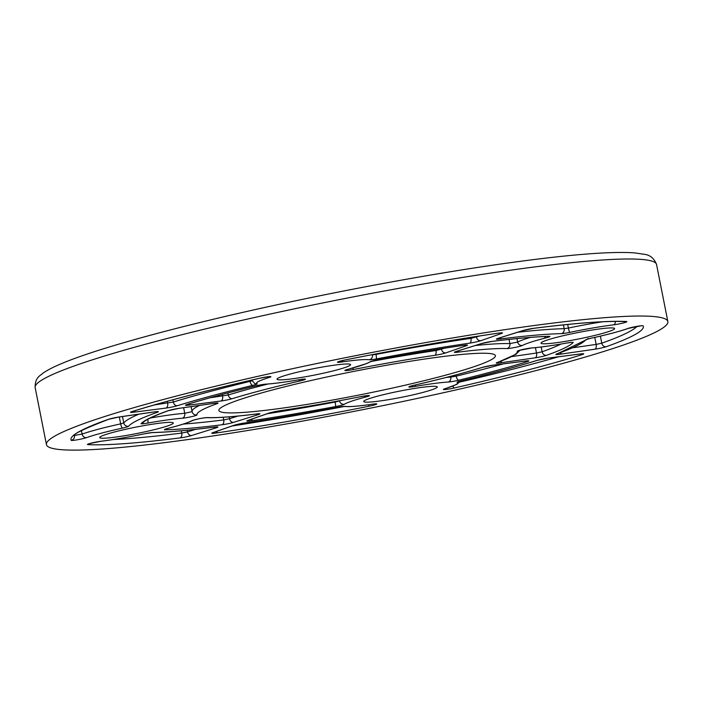 <?xml version="1.0" encoding="UTF-8"?>
<svg xmlns="http://www.w3.org/2000/svg" width="703" height="703" viewBox="0 0 703 703"><rect width="100%" height="100%" fill="white"/><g stroke="black" fill="none" stroke-linecap="round" stroke-linejoin="round"><path stroke-width="1.05" d="M297.264 367.66A316.737 27.18 168.8 0 0 46.442 444.595A316.737 27.18 168.8 0 0 362.423 409.735A316.737 27.18 168.8 0 0 667.85 321.552A316.737 27.18 168.8 0 0 297.264 367.66M364.374 401.958A37.505 3.216 -11.2 0 1 363.688 401.51A37.505 3.216 -11.2 0 1 399.858 391.07A37.505 3.216 -11.2 0 1 437.275 386.94A37.505 3.216 -11.2 0 1 404.357 396.729A37.505 3.216 -11.2 0 1 364.374 401.958M129.387 428.47A37.505 3.216 -11.2 0 1 173.272 423.013A37.505 3.216 -11.2 0 1 137.103 433.452A37.505 3.216 -11.2 0 1 99.685 437.582A37.505 3.216 -11.2 0 1 129.387 428.47M349.918 364.189A37.505 3.216 -11.2 0 1 350.604 364.629A37.505 3.216 -11.2 0 1 314.434 375.077A37.505 3.216 -11.2 0 1 277.017 379.198A37.505 3.216 -11.2 0 1 309.935 369.418A37.505 3.216 -11.2 0 1 349.918 364.189M584.905 337.677A37.505 3.216 -11.2 0 1 541.02 343.134A37.505 3.216 -11.2 0 1 577.189 332.695A37.505 3.216 -11.2 0 1 614.607 328.565A37.505 3.216 -11.2 0 1 584.905 337.677M330.498 376.21A140.952 12.092 168.8 0 0 218.861 410.262A140.952 12.092 168.8 0 0 359.497 394.937A140.952 12.092 168.8 0 0 495.36 355.516A140.952 12.092 168.8 0 0 330.498 376.21M335.023 401.58L335.111 402.063A4.165 0.483 79.4 0 1 335.516 406.58A8.339 0.712 168.8 0 0 344.347 404.26A4.165 4.06 -122.7 0 1 339.531 400.903L335.111 402.063A217.095 18.63 -11.2 0 1 267.193 413.759M344.347 404.26A58.349 5.009 -11.2 0 1 366.14 396.896A4.165 2.434 -104.8 0 1 364.321 396.009M366.14 396.896A8.339 0.712 168.8 0 0 368.961 395.517A8.339 0.712 168.8 0 0 361.034 396.58L361.043 396.58A163.289 14.007 -11.2 0 1 279.486 410.824A4.165 2.074 81.6 0 1 279.284 410.868A4.165 2.074 81.6 0 1 279.082 410.886M279.486 410.824A8.339 0.712 168.8 0 0 268.467 413.259A4.165 3.541 70.8 0 0 269.029 413.118L279.284 410.868C304.759 407.107 332.018 402.353 361.043 396.597L367.616 395.561M268.467 413.259L247.966 420.403A4.165 3.541 70.8 0 0 248.528 420.262L269.029 413.118M247.966 420.403A8.339 0.712 168.8 0 0 251.024 420.807A4.165 2.091 -98.3 0 0 252.228 418.97M251.024 420.807A221.26 18.981 168.8 0 0 335.516 406.58M368.952 406.246A8.339 0.712 168.8 0 0 376.571 404.19A8.339 0.712 168.8 0 0 372.599 404.163A58.349 5.009 -11.2 0 1 344.98 406.378A8.339 0.712 168.8 0 0 337.739 407.257A233.765 20.062 -11.2 0 1 244.556 423.004A8.339 0.712 168.8 0 0 233.484 425.447L212.983 432.591A8.339 0.712 168.8 0 0 216.006 433.004A291.727 25.036 168.8 0 0 368.952 406.246L368.583 404.752M71.17 440.315A8.339 0.712 168.8 0 0 77.453 439.762A8.339 0.712 168.8 0 0 86.487 437.635A58.349 5.009 -11.2 0 1 122.48 428.101A8.339 0.712 168.8 0 0 128.623 426.246A233.765 20.062 -11.2 0 1 157.34 412.292A8.339 0.712 168.8 0 0 154.352 411.896L119.405 416.932A8.339 0.712 168.8 0 0 108.148 419.419A291.727 25.036 168.8 0 0 71.17 440.315A4.165 4.148 153 0 0 74.448 435.421L82.11 434.085L81.425 430.614M498.286 333.143A4.165 2.109 81.7 0 1 498.084 333.196C450.632 340.147 399.717 349.057 345.349 359.91A8.339 0.712 168.8 0 0 337.721 361.957A8.339 0.712 168.8 0 0 341.693 361.983A58.349 5.009 -11.2 0 1 369.312 359.76A8.339 0.712 168.8 0 0 376.553 358.89A233.765 20.062 -11.2 0 1 469.736 343.134A8.339 0.712 168.8 0 0 480.808 340.7L501.309 333.556A8.339 0.712 168.8 0 0 498.286 333.143A291.727 25.036 168.8 0 0 345.34 359.901L339.127 361.412M445.201 388.627A8.339 0.712 168.8 0 0 444.946 389.559A8.339 0.712 168.8 0 0 454.375 387.968A291.727 25.036 168.8 0 0 581.97 354.681A8.339 0.712 168.8 0 0 580.511 353.943L548.314 358.073A8.339 0.712 168.8 0 0 536.943 360.437A233.765 20.062 -11.2 0 1 461.537 380.762A8.339 0.712 168.8 0 0 457.161 382.379A58.349 5.009 -11.2 0 1 445.201 388.627A4.165 3.199 -107.1 0 0 445.623 388.539L445.043 388.671M100.749 441.299A8.339 0.712 168.8 0 0 90.88 443.215A8.339 0.712 168.8 0 0 87.945 444.63A291.727 25.036 168.8 0 0 180.021 437.916A8.339 0.712 168.8 0 0 191.585 435.517L216.19 427.811A8.339 0.712 168.8 0 0 214.767 427.072A233.765 20.062 -11.2 0 1 152.938 432.503A8.339 0.712 168.8 0 0 144.51 433.769A58.349 5.009 -11.2 0 1 100.749 441.299A4.165 2.645 -97.1 0 1 100.459 441.361L89.088 443.725M269.082 377.52A8.339 0.712 168.8 0 0 269.346 376.588A8.339 0.712 168.8 0 0 259.917 378.179A291.727 25.036 168.8 0 0 132.313 411.457A8.339 0.712 168.8 0 0 133.772 412.204L165.97 408.074A8.339 0.712 168.8 0 0 177.349 405.71A233.765 20.062 -11.2 0 1 252.755 385.376A8.339 0.712 168.8 0 0 257.131 383.768A58.349 5.009 -11.2 0 1 269.082 377.52M643.122 325.832A8.339 0.712 168.8 0 0 636.839 326.385A8.339 0.712 168.8 0 0 627.805 328.512A58.349 5.009 -11.2 0 1 591.812 338.046A8.339 0.712 168.8 0 0 585.669 339.901A233.765 20.062 -11.2 0 1 556.943 353.846A8.339 0.712 168.8 0 0 559.931 354.25L594.887 349.206A8.339 0.712 168.8 0 0 606.144 346.728A291.727 25.036 168.8 0 0 643.122 325.832M613.543 324.839A8.339 0.712 168.8 0 0 623.412 322.923A8.339 0.712 168.8 0 0 626.347 321.508A291.727 25.036 168.8 0 0 534.271 328.231A8.339 0.712 168.8 0 0 522.707 330.63L498.102 338.336A8.339 0.712 168.8 0 0 499.525 339.066A233.765 20.062 -11.2 0 1 561.354 333.644A8.339 0.712 168.8 0 0 569.782 332.378A58.349 5.009 -11.2 0 1 613.543 324.839A4.165 2.645 82.9 0 0 615.415 321.412M546.205 337.809A8.339 0.712 168.8 0 0 548.92 336.324A221.26 18.981 168.8 0 0 492.311 341.368A8.339 0.712 168.8 0 0 480.72 343.776L456.106 351.482A8.339 0.712 168.8 0 0 457.486 352.221A163.289 14.007 -11.2 0 1 506.872 348.574A8.339 0.712 168.8 0 0 514.956 347.449A8.339 0.712 168.8 0 0 522.434 345.445A58.349 5.009 -11.2 0 1 546.205 337.809A4.165 2.232 75.7 0 1 544.263 336.561M573.138 342.563A8.339 0.712 168.8 0 0 566.609 343.055A58.349 5.009 -11.2 0 1 532.022 347.906A8.339 0.712 168.8 0 0 522.795 349.47A8.339 0.712 168.8 0 0 517.303 351.254A163.289 14.007 -11.2 0 1 497.267 362.467A8.339 0.712 168.8 0 0 500.281 362.853L535.238 357.809A8.339 0.712 168.8 0 0 546.512 355.323A221.26 18.981 168.8 0 0 573.138 342.563M266.077 384.11A8.339 0.712 168.8 0 0 255.435 385.965A221.26 18.981 168.8 0 0 187.288 404.401A8.339 0.712 168.8 0 0 188.72 405.148L220.918 401.018A8.339 0.712 168.8 0 0 232.262 398.663A163.289 14.007 -11.2 0 1 300.172 380.921A8.339 0.712 168.8 0 0 305.436 379.163A8.339 0.712 168.8 0 0 299.337 379.699A58.349 5.009 -11.2 0 1 266.077 384.11A4.165 3.497 -93.5 0 1 265.532 384.198L255.611 385.938A4.165 1.881 76.3 0 0 255.778 385.877M168.087 428.338A8.339 0.712 168.8 0 0 165.372 429.823A221.26 18.981 168.8 0 0 221.981 424.77A8.339 0.712 168.8 0 0 233.572 422.371L258.177 414.665A8.339 0.712 168.8 0 0 256.806 413.918A163.289 14.007 -11.2 0 1 207.411 417.573A8.339 0.712 168.8 0 0 199.327 418.689A8.339 0.712 168.8 0 0 191.857 420.702A58.349 5.009 -11.2 0 1 168.087 428.338A4.165 2.232 -104.3 0 0 168.307 428.303L166.049 428.909M448.206 382.028A8.339 0.712 168.8 0 0 458.857 380.182A221.26 18.981 168.8 0 0 527.004 361.746A8.339 0.712 168.8 0 0 525.572 360.99L493.374 365.129A8.339 0.712 168.8 0 0 482.03 367.476A163.289 14.007 -11.2 0 1 414.111 385.226A8.339 0.712 168.8 0 0 408.856 386.975A8.339 0.712 168.8 0 0 414.955 386.448A58.349 5.009 -11.2 0 1 448.206 382.028A4.165 3.497 86.5 0 0 450.816 377.089A62.514 5.36 168.8 0 0 446.3 377.441M378.776 359.567A8.339 0.712 168.8 0 0 369.945 361.887A58.349 5.009 -11.2 0 1 348.152 369.251A8.339 0.712 168.8 0 0 345.331 370.63A8.339 0.712 168.8 0 0 353.257 369.558A163.289 14.007 -11.2 0 1 434.806 355.323A8.339 0.712 168.8 0 0 445.825 352.888L466.326 345.744A8.339 0.712 168.8 0 0 463.268 345.34A221.26 18.981 168.8 0 0 378.776 359.567A4.165 0.483 -100.6 0 1 378.741 359.593L371.386 361.316L367.08 363.416L348.407 369.207A4.165 2.434 75.2 0 0 348.653 369.119M141.154 423.584A8.339 0.712 168.8 0 0 147.683 423.092A58.349 5.009 -11.2 0 1 182.27 418.232A8.339 0.712 168.8 0 0 191.497 416.677A8.339 0.712 168.8 0 0 196.989 414.884A163.289 14.007 -11.2 0 1 217.025 403.68A8.339 0.712 168.8 0 0 214.011 403.294L179.054 408.329A8.339 0.712 168.8 0 0 167.78 410.824A221.26 18.981 168.8 0 0 141.154 423.584A4.165 4.121 -137.4 0 0 143.412 422.336C145.345 419.963 153.667 416.079 168.369 410.675L178.834 408.381A4.165 2.162 81.8 0 1 178.632 408.399M372.599 404.163A4.165 2.083 81.7 0 1 372.397 404.216L374.989 403.874M344.98 406.378A4.165 4.042 98.9 0 1 343.688 406.448M233.484 425.447A4.165 3.541 70.8 0 0 234.046 425.306L244.345 423.057C273.414 418.795 304.54 413.54 337.712 407.274L343.53 406.422L348.117 406.668C353.714 406.58 361.808 405.763 372.397 404.216M212.983 432.591A4.165 3.541 70.8 0 0 213.545 432.45L234.046 425.306M216.006 433.004A4.165 2.109 -98.3 0 0 217.227 431.176M344.18 406.51A287.562 24.675 -11.2 0 1 232.095 425.992M138.93 414.137A237.93 20.413 168.8 0 0 123.746 422.942L122.471 416.51M128.623 426.246A4.165 4.13 -141.3 0 1 123.746 422.942L120.67 423.865A62.514 5.36 168.8 0 0 82.11 434.085A4.165 3.594 -109.6 0 0 86.487 437.635M119.308 416.967L120.67 423.865A4.165 0.949 -102.4 0 0 122.48 428.101M199.652 405.385A167.455 14.368 168.8 0 0 192.068 411.527L192.183 411.967A4.165 4.156 163.9 0 0 196.989 414.884M192.095 411.642L184.74 413.302A62.514 5.36 168.8 0 0 150.222 418.048M183.624 407.696L184.74 413.302A4.165 3.366 -94.4 0 1 182.27 418.232M147.683 423.092A4.165 0.879 -100.1 0 0 147.823 419.296M217.025 403.68A4.165 3.594 -109.7 0 1 214.767 403.214M179.054 408.329A4.165 2.162 81.8 0 1 178.834 408.381L216.252 403.021M167.78 410.824A4.165 3.585 70.4 0 0 168.369 410.675M108.148 419.419A4.165 3.577 70.5 0 0 108.737 419.269L119.185 416.984L156.602 411.624M480.808 340.7A4.165 3.541 -109.2 0 1 476.476 337.132L476.344 336.473M479.982 335.911L470.94 338.354A237.93 20.413 168.8 0 0 376.087 354.382L376 353.925M470.738 337.352L470.94 338.354A4.165 2.1 -98.3 0 1 469.736 343.134M376.553 358.89L376.087 354.382L372.467 354.822A62.514 5.36 168.8 0 0 371.773 354.734M372.432 354.611L372.467 354.822A4.165 4.042 -81.1 0 1 369.312 359.76M445.825 352.888A4.165 3.541 -109.2 0 1 441.493 349.321L441.37 348.706M444.832 348.161L435.983 350.542A167.455 14.368 168.8 0 0 371.07 361.518M435.798 349.602L435.983 350.542A4.165 2.074 -98.4 0 1 434.806 355.323M378.697 359.584A4.165 0.483 -100.6 0 0 378.741 359.593C408.68 353.978 436.791 349.242 463.066 345.393L465.65 345.05M369.945 361.887A4.165 4.06 57.3 0 0 371.193 361.439M348.152 369.251A4.165 2.434 75.2 0 0 348.407 369.207L346.509 369.716M353.257 369.558L352.924 367.985M466.326 345.744A4.165 3.541 -109.2 0 1 464.077 345.252M341.693 361.983A4.165 2.083 -98.3 0 0 342.818 360.454M558.665 356.773A287.562 24.675 -11.2 0 1 459.92 382.037M503.216 363.89A217.095 18.63 -11.2 0 1 456.142 376.167L455.895 374.936M458.857 380.182A4.165 1.881 -103.7 0 1 456.142 376.167L450.816 377.089L450.658 376.316M527.004 361.746A4.165 3.207 -107.1 0 1 524.842 361.114M525.572 360.99A4.165 2.575 82.7 0 1 525.299 361.052A4.165 2.575 82.7 0 1 525.018 361.061M493.374 365.129A4.165 2.575 82.7 0 1 493.093 365.191A4.165 2.575 82.7 0 1 492.829 365.2M482.03 367.476A4.165 3.19 72.9 0 0 482.451 367.388L493.093 365.191L526.986 360.841M414.955 386.448A4.165 1.116 -99.8 0 0 415.447 384.936M454.375 387.968A4.165 1.344 -102.9 0 1 452.855 386.088M581.97 354.681A4.165 3.216 -107.2 0 1 579.808 354.057M580.511 353.943A4.165 2.575 82.7 0 1 580.239 354.004A4.165 2.575 82.7 0 1 579.957 354.013M548.314 358.073A4.165 2.575 82.7 0 1 548.041 358.135A4.165 2.575 82.7 0 1 547.778 358.143M536.943 360.437A4.165 3.207 72.8 0 0 537.364 360.34L548.041 358.135L581.926 353.785M457.161 382.379A4.165 4.121 -66.6 0 0 458.98 381.492M195.469 429.375L187.525 431.862L187.2 430.227M191.585 435.517A4.165 3.251 -107.4 0 1 187.525 431.862L181.743 433.057A287.562 24.675 -11.2 0 1 113.368 439.524M181.295 430.79L181.743 433.057A4.165 2.627 -97.2 0 1 180.021 437.916M237.948 416.071L229.512 418.707L229.152 416.853M233.572 422.371A4.165 3.251 -107.4 0 1 229.512 418.707L223.721 419.911A217.095 18.63 -11.2 0 1 183.325 424.067M223.203 417.274L223.721 419.911A4.165 2.636 -97.2 0 1 221.981 424.77M168.527 428.224A4.165 2.232 -104.3 0 1 168.307 428.303C180.372 425.236 188.615 422.565 193.026 420.297L192.965 420.332C197.367 419.006 201.866 418.118 206.454 417.661L206.454 417.661C217.253 418.021 233.941 416.8 256.516 413.979L258.063 413.786M258.177 414.665A4.165 3.251 -107.4 0 1 255.997 414.049M207.411 417.573A4.165 3.902 92.2 0 1 206.454 417.661L206.454 417.661M191.857 420.702A4.165 3.998 61.7 0 0 192.974 420.324M100.178 441.379A4.165 2.645 -97.1 0 0 100.459 441.361C113.526 439.691 128.227 437.169 144.554 433.777A4.165 0.51 78.2 0 0 144.598 433.751M216.19 427.811A4.165 3.251 -107.4 0 1 214.011 427.196M214.767 427.072A4.165 2.636 82.8 0 1 214.485 427.134L216.067 426.932M152.938 432.503A4.165 3.726 88.7 0 1 152.226 432.6C167.639 432.24 188.386 430.412 214.485 427.134M144.51 433.769A4.165 0.51 78.2 0 0 144.554 433.777L152.226 432.6M177.349 405.71A4.165 3.207 -107.2 0 1 173.342 402.037L172.894 399.779M252.755 385.376A4.165 1.828 -103.6 0 1 250.092 381.351A237.93 20.413 168.8 0 0 173.342 402.037L154.467 404.91M167.27 401.316L167.648 403.223A4.165 2.575 -97.3 0 1 165.97 408.074M232.262 398.663A4.165 3.19 -107.1 0 1 228.264 394.989L227.86 392.951M267.931 384.023A167.455 14.368 168.8 0 0 228.264 394.989L210.021 397.784M222.253 394.445L222.596 396.167A4.165 2.575 -97.3 0 1 220.918 401.018M255.435 385.965A4.165 1.881 76.3 0 0 255.611 385.938C229.073 392.415 206.436 398.539 187.71 404.304A4.165 3.207 72.9 0 1 187.288 404.401M188.72 405.148A4.165 2.575 -97.3 0 0 190.188 403.548M300.172 380.921A4.165 1.415 -103 0 1 298.96 379.778M132.313 411.457A4.165 3.216 72.8 0 0 132.744 411.369C166.558 400.938 208.984 389.875 260.04 378.17L269.073 376.606M133.772 412.204A4.165 2.575 -97.3 0 0 135.248 410.596M257.131 383.768A4.165 4.121 113.4 0 1 254.671 383.522L251.674 379.989M251.929 380.815L250.092 381.351L249.925 380.499M566.609 343.055A4.165 0.879 79.9 0 1 566.53 343.082L571.381 342.379M532.022 347.906A4.165 3.366 85.6 0 1 531.53 347.994C540.572 347.264 552.233 345.63 566.53 343.082M497.267 362.467A4.165 3.594 70.3 0 0 497.865 362.317L516.002 354.233L520.044 350.182M500.281 362.853A4.165 2.162 -98.2 0 0 501.555 360.955M535.238 357.809A4.165 2.162 -98.2 0 0 536.503 353.02L511.872 356.57M546.512 355.323A4.165 3.585 -109.6 0 1 542.136 351.772L536.503 353.02L535.44 347.642M560.976 344.048A217.095 18.63 -11.2 0 1 542.136 351.772L541.196 346.992M627.805 328.512A4.165 3.594 70.4 0 0 628.394 328.363L641.329 325.753M585.669 339.901A4.165 4.13 38.7 0 0 588.112 338.433M556.943 353.846A4.165 3.585 70.5 0 0 557.532 353.706L587.436 339.206M559.931 354.25A4.165 2.162 -98.2 0 0 561.205 352.379M594.887 349.206A4.165 2.162 -98.2 0 0 596.153 344.417L572.787 347.783M606.144 346.728A4.165 3.577 -109.5 0 1 601.777 343.178L596.153 344.417L594.764 337.414M637.041 326.368A287.562 24.675 -11.2 0 1 601.777 343.178L600.38 336.122M548.92 336.324A4.165 3.7 88.4 0 1 548.226 336.412L548.331 336.412M492.311 341.368A4.165 2.636 82.8 0 1 492.021 341.43A4.165 2.636 82.8 0 1 491.749 341.447M480.72 343.776A4.165 3.251 72.6 0 0 481.16 343.679L492.021 341.43C515.501 338.495 534.236 336.825 548.226 336.412M456.106 351.482A4.165 3.251 72.6 0 0 456.546 351.386L481.16 343.679M457.486 352.221A4.165 2.654 -97.1 0 0 459.006 350.621M506.872 348.574A4.165 3.902 -87.8 0 0 509.895 343.618A167.455 14.368 168.8 0 0 475.263 345.524M522.434 345.445A4.165 3.998 -118.3 0 1 517.672 342.053L509.895 343.618L509.06 339.435M530.247 337.422A62.514 5.36 168.8 0 0 517.672 342.053L516.986 338.609M626.347 321.508A4.165 3.928 92.9 0 1 625.327 321.596C606.961 320.735 576.513 322.967 533.981 328.292A4.165 2.627 82.8 0 1 533.709 328.301M534.271 328.231A4.165 2.627 82.8 0 1 533.981 328.292L523.146 330.533A4.165 3.251 72.6 0 1 522.707 330.63M498.102 338.336A4.165 3.251 72.6 0 0 498.541 338.24L523.146 330.533M499.525 339.066A4.165 2.636 -97.2 0 0 501.028 337.458M561.354 333.644A4.165 3.726 -91.3 0 0 564.184 328.688A237.93 20.413 168.8 0 0 517.61 332.264M569.782 332.378A4.165 0.51 -101.8 0 1 568.402 328.055L564.184 328.688L563.437 324.883M602.585 321.781A62.514 5.36 168.8 0 0 568.402 328.055L567.69 324.452M656.558 264.53C654.229 258.405 650.134 254.996 644.273 254.301L634.607 252.887C612.339 251.305 573.666 254.187 518.612 261.551C451.915 270.444 365.832 285.726 285.805 302.888C185.469 324.311 98.165 347.897 60.801 363.926C52.971 367.203 46.908 370.376 42.593 373.451C40.721 375.49 34.878 377.151 35.15 387.573A316.737 27.18 -11.2 0 1 285.972 310.629A316.737 27.18 -11.2 0 1 656.558 264.53L667.85 321.552M191.102 406.615L192.068 411.527M108.737 419.269C84.228 428.768 72.717 434.269 74.202 435.772M498.084 333.196L500.633 332.862M410.473 386.184L414.243 385.218C441.343 378.961 464.077 373.012 482.451 367.388M458.708 381.536L461.713 380.745C491.335 373.565 516.556 366.764 537.364 360.34M445.623 388.539L456.818 384.348L460.579 381.026M187.139 404.445L187.71 404.304M265.532 384.198C273.906 383.645 285.146 382.16 299.241 379.734L303.643 379.102M132.19 411.501L132.744 411.369M518.928 350.481L531.53 347.994M587.269 339.206L591.9 338.046C607.787 334.549 619.958 331.315 628.394 328.363M456.062 351.5L456.546 351.386M498.049 338.345L498.541 338.24M35.15 387.573L46.442 444.595"/></g></svg>
